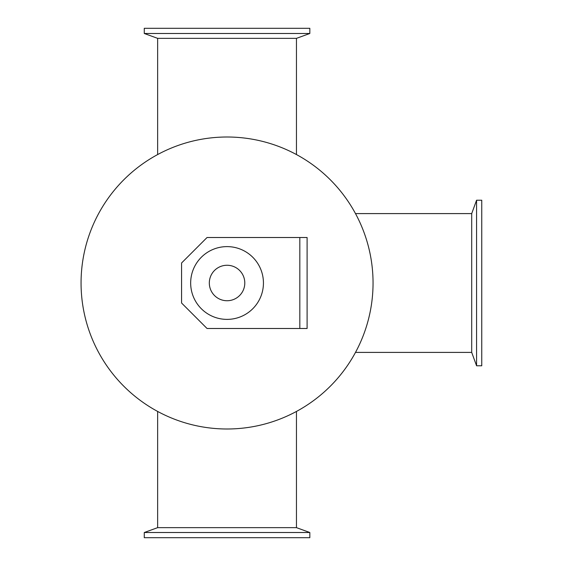 <?xml version="1.0" encoding="UTF-8"?>
<svg xmlns="http://www.w3.org/2000/svg" width="566" height="566" viewBox="0 0 566 566"><rect width="100%" height="100%" fill="white"/><g stroke="black" fill="none" stroke-linecap="round" stroke-linejoin="round"><path stroke-width="0.85" d="M373.051 283A146 146 0 0 1 154.058 409.437A146 146 0 0 1 154.058 156.563A146 146 0 0 1 373.051 283M144.273 33.486L309.828 33.486L309.828 28.3L144.273 28.3L144.273 33.486L157.645 38.354L296.457 38.354L309.828 33.486M144.273 532.514L309.828 532.514L309.828 537.7L144.273 537.7L144.273 532.514L157.645 527.646L296.457 527.646L309.828 532.514M476.572 200.222L476.572 365.778L481.751 365.778L481.751 200.222L476.572 200.222L471.704 213.594L471.704 352.406L476.572 365.778M299.824 328.485L207.043 328.485L181.573 303.015L181.573 262.985L207.043 237.515L307.105 237.515L307.105 328.485L299.824 328.485L299.824 237.515M244.795 283A17.737 17.737 0 0 1 218.186 298.36A17.737 17.737 0 0 1 218.186 267.64A17.737 17.737 0 0 1 244.795 283M263.438 283A36.387 36.387 0 0 1 208.861 314.512A36.387 36.387 0 0 1 208.861 251.488A36.387 36.387 0 0 1 263.438 283M296.457 154.553L296.457 38.354M157.645 154.553L157.645 38.354M296.457 527.646L296.457 411.447M157.645 527.646L157.645 411.447M355.498 352.406L471.704 352.406M355.498 213.594L471.704 213.594"/></g></svg>
